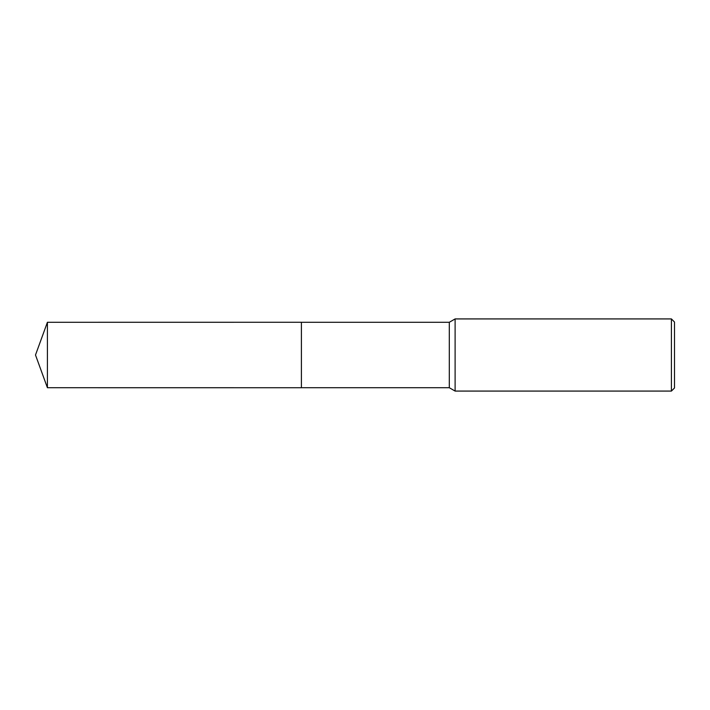 <?xml version="1.0" encoding="UTF-8"?>
<svg xmlns="http://www.w3.org/2000/svg" width="710" height="710" viewBox="0 0 710 710"><rect width="100%" height="100%" fill="white"/><g stroke="black" fill="none" stroke-linecap="round" stroke-linejoin="round"><path stroke-width="1.06" d="M301.413 387.722L301.413 322.278L449.306 322.278L455.11 318.923L671.411 318.923L674.5 322.02L674.5 387.98L671.411 391.077L455.11 391.077L449.306 387.722L301.413 387.722L301.404 322.278M449.306 387.722L449.306 322.278M455.11 391.077L455.11 318.923M671.411 391.077L671.411 318.923M47.41 387.722L47.41 322.278L301.404 322.269L301.404 387.731L47.41 387.722L35.5 355L47.41 322.278"/></g></svg>
